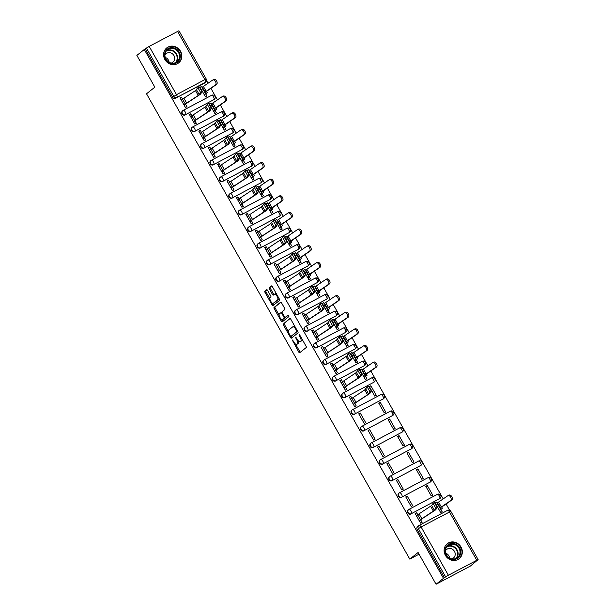 <?xml version="1.0" encoding="UTF-8"?>
<svg xmlns="http://www.w3.org/2000/svg" width="615" height="615" viewBox="0 0 615 615"><rect width="100%" height="100%" fill="white"/><g stroke="black" fill="none" stroke-linecap="round" stroke-linejoin="round"><path stroke-width="0.92" d="M292.263 339.949L298.713 352.003A1.207 0.461 -117.9 0 0 299.643 352.772A1.207 0.461 -117.9 0 0 299.666 352.756L306.255 347.506A1.207 0.461 -117.9 0 0 306.032 346.168L299.743 335.052L299.09 334.514L299.228 335.467L300.043 336.905A3.851 1.476 -117.9 0 1 300.766 341.179L300.22 341.617A3.851 1.476 -117.9 0 1 300.128 341.679A3.851 1.476 -117.9 0 1 297.153 339.203L295.669 337.235L296.638 339.611A3.851 1.476 -117.9 0 1 297.36 343.893L296.814 344.331A3.851 1.476 -117.9 0 1 296.722 344.385A3.851 1.476 -117.9 0 1 293.747 341.917L292.263 339.949M213.566 99.914A2.452 2.26 51.5 0 0 213.889 99.707L214.297 99.376A2.452 2.26 -128.5 0 1 213.974 99.592L185.63 114.621A2.452 2.26 -128.5 0 1 182.893 110.569A2.452 2.26 -128.5 0 1 183.216 110.354A2.452 0.938 62.1 0 1 183.27 110.316A2.452 0.938 62.1 0 1 185.169 111.892A2.452 0.938 62.1 0 1 185.63 114.621L213.974 99.592A2.452 0.938 -117.9 0 0 213.52 96.863A2.452 0.938 62.1 0 0 211.621 95.287A2.452 0.938 62.1 0 0 211.568 95.325L183.332 110.293M222.976 116.543A2.452 2.26 51.5 0 0 223.299 116.335L223.706 116.004A2.452 2.26 -128.5 0 1 223.383 116.22L195.032 131.241A2.452 2.26 -128.5 0 1 192.295 127.19A2.452 2.26 -128.5 0 1 192.626 126.982A2.452 0.938 62.1 0 1 192.679 126.944A2.452 0.938 62.1 0 1 194.571 128.52A2.452 0.938 62.1 0 1 195.032 131.241L223.383 116.22A2.452 0.938 -117.9 0 0 222.922 113.491A2.452 0.938 62.1 0 0 221.031 111.915A2.452 0.938 62.1 0 0 220.97 111.953L192.741 126.921M232.378 133.171A2.452 2.26 51.5 0 0 232.701 132.955L233.116 132.632A2.452 2.26 -128.5 0 1 232.793 132.84L204.441 147.869A2.452 2.26 -128.5 0 1 201.705 143.818A2.452 2.26 -128.5 0 1 202.028 143.61A2.452 0.938 62.1 0 1 202.089 143.572A2.452 0.938 62.1 0 1 203.98 145.148A2.452 0.938 62.1 0 1 204.441 147.869L232.793 132.84A2.452 0.938 -117.9 0 0 232.332 130.119A2.452 0.938 62.1 0 0 230.433 128.543A2.452 0.938 62.1 0 0 230.379 128.581L202.15 143.549M241.787 149.799A2.452 2.26 51.5 0 0 242.11 149.583L242.518 149.261A2.452 2.26 -128.5 0 1 242.195 149.468L213.851 164.497A2.452 2.26 -128.5 0 1 211.114 160.446A2.452 2.26 -128.5 0 1 211.437 160.231A2.452 0.938 62.1 0 1 211.491 160.2A2.452 0.938 62.1 0 1 213.39 161.768A2.452 0.938 62.1 0 1 213.851 164.497L242.195 149.468A2.452 0.938 -117.9 0 0 241.733 146.747A2.452 0.938 62.1 0 0 239.842 145.171A2.452 0.938 62.1 0 0 239.789 145.209L211.552 160.169M251.197 166.419A2.452 2.26 51.5 0 0 251.52 166.211L251.927 165.881A2.452 2.26 -128.5 0 1 251.604 166.096L223.253 181.125A2.452 2.26 -128.5 0 1 220.516 177.074A2.452 2.26 -128.5 0 1 220.839 176.859A2.452 0.938 62.1 0 1 220.9 176.82A2.452 0.938 62.1 0 1 222.791 178.396A2.452 0.938 62.1 0 1 223.253 181.125L251.604 166.096A2.452 0.938 -117.9 0 0 251.143 163.367A2.452 0.938 62.1 0 0 249.244 161.791A2.452 0.938 62.1 0 0 249.19 161.83L220.962 176.797M260.599 183.047A2.452 2.26 51.5 0 0 260.921 182.84L261.337 182.509A2.452 2.26 -128.5 0 1 261.014 182.724L232.662 197.753A2.452 2.26 -128.5 0 1 229.925 193.694A2.452 2.26 -128.5 0 1 230.248 193.487A2.452 0.938 62.1 0 1 230.302 193.448A2.452 0.938 62.1 0 1 232.201 195.024A2.452 0.938 62.1 0 1 232.662 197.753L261.014 182.724A2.452 0.938 -117.9 0 0 260.552 179.995A2.452 0.938 62.1 0 0 258.654 178.419A2.452 0.938 62.1 0 0 258.6 178.458L230.364 193.425M270.008 199.675A2.452 2.26 51.5 0 0 270.331 199.46L270.738 199.137A2.452 2.26 -128.5 0 1 270.416 199.345L242.064 214.374A2.452 2.26 -128.5 0 1 239.335 210.322A2.452 2.26 -128.5 0 1 239.658 210.115A2.452 0.938 62.1 0 1 239.712 210.076A2.452 0.938 62.1 0 1 241.61 211.652A2.452 0.938 62.1 0 1 242.064 214.374L270.416 199.345A2.452 0.938 -117.9 0 0 269.954 196.623A2.452 0.938 62.1 0 0 268.063 195.047A2.452 0.938 62.1 0 0 268.002 195.086L239.773 210.053M279.41 216.303A2.452 2.26 51.5 0 0 279.733 216.088L280.148 215.765A2.452 2.26 -128.5 0 1 279.825 215.973L251.474 231.002A2.452 2.26 -128.5 0 1 248.737 226.95A2.452 2.26 -128.5 0 1 249.06 226.735A2.452 0.938 62.1 0 1 249.121 226.704A2.452 0.938 62.1 0 1 251.012 228.273A2.452 0.938 62.1 0 1 251.474 231.002L279.825 215.973A2.452 0.938 -117.9 0 0 279.364 213.251A2.452 0.938 62.1 0 0 277.465 211.675A2.452 0.938 62.1 0 0 277.411 211.714L249.183 226.674M288.819 232.924A2.452 2.26 51.5 0 0 289.142 232.716L289.55 232.385A2.452 2.26 -128.5 0 1 289.227 232.601L260.883 247.63A2.452 2.26 -128.5 0 1 258.146 243.578A2.452 2.26 -128.5 0 1 258.469 243.363A2.452 0.938 62.1 0 1 258.523 243.325A2.452 0.938 62.1 0 1 260.422 244.901A2.452 0.938 62.1 0 1 260.883 247.63L289.227 232.601A2.452 0.938 -117.9 0 0 288.773 229.872A2.452 0.938 62.1 0 0 286.874 228.296A2.452 0.938 62.1 0 0 286.821 228.334L258.584 243.302M298.229 249.552A2.452 2.26 51.5 0 0 298.552 249.344L298.959 249.014A2.452 2.26 -128.5 0 1 298.636 249.229L270.285 264.258A2.452 2.26 -128.5 0 1 267.556 260.207A2.452 2.26 -128.5 0 1 267.879 259.991A2.452 0.938 62.1 0 1 267.932 259.953A2.452 0.938 62.1 0 1 269.824 261.529A2.452 0.938 62.1 0 1 270.285 264.258L298.636 249.229A2.452 0.938 -117.9 0 0 298.175 246.5A2.452 0.938 62.1 0 0 296.284 244.924A2.452 0.938 62.1 0 0 296.222 244.962L267.994 259.93M307.631 266.18A2.452 2.26 51.5 0 0 307.954 265.964L308.369 265.642A2.452 2.26 -128.5 0 1 308.046 265.849L279.694 280.878A2.452 2.26 -128.5 0 1 276.958 276.827A2.452 2.26 -128.5 0 1 277.28 276.619A2.452 0.938 62.1 0 1 277.342 276.581A2.452 0.938 62.1 0 1 279.233 278.157A2.452 0.938 62.1 0 1 279.694 280.878L308.046 265.849A2.452 0.938 -117.9 0 0 307.585 263.128A2.452 0.938 62.1 0 0 305.686 261.552A2.452 0.938 62.1 0 0 305.632 261.59L277.403 276.558M317.04 282.808A2.452 2.26 51.5 0 0 317.363 282.593L317.771 282.27A2.452 2.26 -128.5 0 1 317.448 282.477L289.104 297.506A2.452 2.26 -128.5 0 1 286.367 293.455A2.452 2.26 -128.5 0 1 286.69 293.24A2.452 0.938 62.1 0 1 286.744 293.209A2.452 0.938 62.1 0 1 288.643 294.785A2.452 0.938 62.1 0 1 289.104 297.506L317.448 282.477A2.452 0.938 -117.9 0 0 316.986 279.756A2.452 0.938 62.1 0 0 315.095 278.18A2.452 0.938 62.1 0 0 315.041 278.218L286.805 293.178M326.45 299.428A2.452 2.26 51.5 0 0 326.773 299.221L327.18 298.89A2.452 2.26 -128.5 0 1 326.857 299.105L298.506 314.134A2.452 2.26 -128.5 0 1 295.769 310.083A2.452 2.26 -128.5 0 1 296.092 309.868A2.452 0.938 62.1 0 1 296.153 309.829A2.452 0.938 62.1 0 1 298.044 311.405A2.452 0.938 62.1 0 1 298.506 314.134L326.857 299.105A2.452 0.938 -117.9 0 0 326.396 296.376A2.452 0.938 62.1 0 0 324.505 294.808A2.452 0.938 62.1 0 0 324.443 294.839L296.215 309.806M335.852 316.056A2.452 2.26 51.5 0 0 336.174 315.849L336.589 315.518A2.452 2.26 -128.5 0 1 336.267 315.733L307.915 330.762A2.452 2.26 -128.5 0 1 305.178 326.711A2.452 2.26 -128.5 0 1 305.501 326.496A2.452 0.938 62.1 0 1 305.555 326.457A2.452 0.938 62.1 0 1 307.454 328.033A2.452 0.938 62.1 0 1 307.915 330.762L336.267 315.733A2.452 0.938 -117.9 0 0 335.805 313.004A2.452 0.938 62.1 0 0 333.907 311.428A2.452 0.938 62.1 0 0 333.853 311.467L305.624 326.434M345.261 332.684A2.452 2.26 51.5 0 0 345.584 332.469L345.991 332.146A2.452 2.26 -128.5 0 1 345.668 332.354L317.317 347.383A2.452 2.26 -128.5 0 1 314.588 343.331A2.452 2.26 -128.5 0 1 314.911 343.124A2.452 0.938 62.1 0 1 314.965 343.085A2.452 0.938 62.1 0 1 316.863 344.661A2.452 0.938 62.1 0 1 317.317 347.383L345.668 332.354A2.452 0.938 -117.9 0 0 345.207 329.632A2.452 0.938 62.1 0 0 343.316 328.056A2.452 0.938 62.1 0 0 343.255 328.095L315.026 343.062M354.663 349.312A2.452 2.26 51.5 0 0 354.993 349.097L355.401 348.774A2.452 2.26 -128.5 0 1 355.078 348.982L326.726 364.011A2.452 2.26 -128.5 0 1 323.99 359.96A2.452 2.26 -128.5 0 1 324.313 359.752A2.452 0.938 62.1 0 1 324.374 359.714A2.452 0.938 62.1 0 1 326.265 361.289A2.452 0.938 62.1 0 1 326.726 364.011L355.078 348.982A2.452 0.938 -117.9 0 0 354.617 346.26A2.452 0.938 62.1 0 0 352.718 344.684A2.452 0.938 62.1 0 0 352.664 344.723L324.436 359.683M364.072 365.933A2.452 2.26 51.5 0 0 364.395 365.725L364.803 365.395A2.452 2.26 -128.5 0 1 364.48 365.61L336.136 380.639A2.452 2.26 -128.5 0 1 333.399 376.588A2.452 2.26 -128.5 0 1 333.722 376.372A2.452 0.938 62.1 0 1 333.776 376.334A2.452 0.938 62.1 0 1 335.675 377.91A2.452 0.938 62.1 0 1 336.136 380.639L364.48 365.61A2.452 0.938 -117.9 0 0 364.026 362.881A2.452 0.938 62.1 0 0 362.127 361.312A2.452 0.938 62.1 0 0 362.074 361.343L333.837 376.311M373.482 382.561A2.452 2.26 51.5 0 0 373.805 382.353L374.212 382.023A2.452 2.26 -128.5 0 1 373.889 382.238L345.538 397.267A2.452 2.26 -128.5 0 1 342.809 393.216A2.452 2.26 -128.5 0 1 343.132 393A2.452 0.938 62.1 0 1 343.185 392.962A2.452 0.938 62.1 0 1 345.077 394.538A2.452 0.938 62.1 0 1 345.538 397.267L373.889 382.238A2.452 0.938 -117.9 0 0 373.428 379.509A2.452 0.938 62.1 0 0 371.537 377.933A2.452 0.938 62.1 0 0 371.475 377.971L343.247 392.939M382.884 399.189A2.452 2.26 51.5 0 0 383.207 398.974L383.622 398.651A2.452 2.26 -128.5 0 1 383.299 398.858L354.947 413.887A2.452 2.26 -128.5 0 1 352.211 409.836A2.452 2.26 -128.5 0 1 352.533 409.628A2.452 0.938 62.1 0 1 352.595 409.59A2.452 0.938 62.1 0 1 354.486 411.166A2.452 0.938 62.1 0 1 354.947 413.887L383.299 398.858A2.452 0.938 -117.9 0 0 382.838 396.137A2.452 0.938 62.1 0 0 380.939 394.561A2.452 0.938 62.1 0 0 380.885 394.599L352.656 409.567M392.293 415.817A2.452 2.26 51.5 0 0 392.616 415.602L393.023 415.279A2.452 2.26 -128.5 0 1 392.701 415.486L364.357 430.515A2.452 2.26 -128.5 0 1 361.62 426.464A2.452 2.26 -128.5 0 1 361.943 426.257A2.452 0.938 62.1 0 1 361.997 426.218A2.452 0.938 62.1 0 1 363.896 427.794A2.452 0.938 62.1 0 1 364.357 430.515L392.701 415.486A2.452 0.938 -117.9 0 0 392.239 412.765A2.452 0.938 62.1 0 0 390.348 411.189A2.452 0.938 62.1 0 0 390.294 411.227L362.058 426.187M401.703 432.437A2.452 2.26 51.5 0 0 402.026 432.23L402.433 431.899A2.452 2.26 -128.5 0 1 402.11 432.114L373.759 447.143A2.452 2.26 -128.5 0 1 371.022 443.092A2.452 2.26 -128.5 0 1 371.345 442.877A2.452 0.938 62.1 0 1 371.406 442.838A2.452 0.938 62.1 0 1 373.297 444.414A2.452 0.938 62.1 0 1 373.759 447.143L402.11 432.114A2.452 0.938 -117.9 0 0 401.649 429.385A2.452 0.938 62.1 0 0 399.758 427.817A2.452 0.938 62.1 0 0 399.696 427.848L371.468 442.815M411.104 449.065A2.452 2.26 51.5 0 0 411.427 448.858L411.842 448.527A2.452 2.26 -128.5 0 1 411.52 448.742L383.168 463.772A2.452 2.26 -128.5 0 1 380.431 459.72A2.452 2.26 -128.5 0 1 380.754 459.505A2.452 0.938 62.1 0 1 380.808 459.466A2.452 0.938 62.1 0 1 382.707 461.042A2.452 0.938 62.1 0 1 383.168 463.772L411.52 448.742A2.452 0.938 -117.9 0 0 411.058 446.013A2.452 0.938 62.1 0 0 409.16 444.437A2.452 0.938 62.1 0 0 409.106 444.476L380.877 459.443M420.514 465.693A2.452 2.26 51.5 0 0 420.837 465.478L421.244 465.155A2.452 2.26 -128.5 0 1 420.921 465.363L392.57 480.392A2.452 2.26 -128.5 0 1 389.841 476.341A2.452 2.26 -128.5 0 1 390.164 476.133A2.452 0.938 62.1 0 1 390.218 476.095A2.452 0.938 62.1 0 1 392.116 477.671A2.452 0.938 62.1 0 1 392.57 480.392L420.921 465.363A2.452 0.938 -117.9 0 0 420.46 462.641A2.452 0.938 62.1 0 0 418.569 461.066A2.452 0.938 62.1 0 0 418.507 461.104L390.279 476.072M429.923 482.321A2.452 2.26 51.5 0 0 430.246 482.106L430.654 481.783A2.452 2.26 -128.5 0 1 430.331 481.991L401.979 497.02A2.452 2.26 -128.5 0 1 399.243 492.969A2.452 2.26 -128.5 0 1 399.566 492.761A2.452 0.938 62.1 0 1 399.627 492.723A2.452 0.938 62.1 0 1 401.518 494.299A2.452 0.938 62.1 0 1 401.979 497.02L430.331 481.991A2.452 0.938 -117.9 0 0 429.87 479.27A2.452 0.938 62.1 0 0 427.971 477.694A2.452 0.938 62.1 0 0 427.917 477.732L399.688 492.692M439.325 498.942A2.452 2.26 51.5 0 0 439.648 498.734L440.063 498.404A2.452 2.26 -128.5 0 1 439.733 498.619L411.389 513.648A2.452 2.26 -128.5 0 1 408.652 509.597A2.452 2.26 -128.5 0 1 408.975 509.381A2.452 0.938 62.1 0 1 409.029 509.343A2.452 0.938 62.1 0 1 410.928 510.919A2.452 0.938 62.1 0 1 411.389 513.648L439.733 498.619A2.452 0.938 -117.9 0 0 439.279 495.89A2.452 0.938 62.1 0 0 437.38 494.322A2.452 0.938 62.1 0 0 437.327 494.352L409.09 509.32M445.406 555.345A9.571 8.818 51.5 0 0 459.19 558.689A9.571 8.818 51.5 0 0 461.035 547.058A9.571 8.818 51.5 0 0 447.259 543.714A9.571 8.818 51.5 0 0 445.406 555.345M164.897 59.54A9.571 8.818 51.5 0 0 178.673 62.884A9.571 8.818 51.5 0 0 180.526 51.26A9.571 8.818 51.5 0 0 166.75 47.909A9.571 8.818 51.5 0 0 164.897 59.54M267.64 290.472A1.207 0.461 -117.9 0 0 266.71 289.703A1.207 0.461 -117.9 0 0 266.687 289.719L264.834 291.187A1.207 0.461 -117.9 0 0 265.065 292.525L272.045 304.871A1.207 0.461 -117.9 0 0 272.975 305.647A1.207 0.461 -117.9 0 0 273.006 305.624L279.594 300.381A1.207 0.461 -117.9 0 0 279.364 299.044L272.384 286.698A1.207 0.461 -117.9 0 0 271.453 285.929A1.207 0.461 -117.9 0 0 271.423 285.944L269.193 287.72A1.207 0.461 -117.9 0 0 269.416 289.058L272.407 294.339A1.207 0.461 -117.9 0 0 273.337 295.115A1.207 0.461 -117.9 0 0 273.368 295.1L274.475 294.216A3.221 1.23 -117.9 0 1 274.544 294.17A3.221 1.23 -117.9 0 1 277.088 296.338A3.221 1.23 -117.9 0 1 277.642 299.812L273.298 303.264A3.221 1.23 -117.9 0 1 273.229 303.31A3.221 1.23 -117.9 0 1 270.685 301.142A3.221 1.23 -117.9 0 1 270.139 297.668L270.861 297.091A1.207 0.461 -117.9 0 0 270.631 295.754L267.64 290.472M448.397 575.233L478.132 559.588L470.429 566.038L436.066 584.25L418.1 552.493L409.79 559.112L146.524 93.788L154.834 87.169L136.868 55.412L144.287 49.5L443.484 578.338L445.644 576.893L418.331 528.608A2.452 2.26 -128.5 0 1 419.13 525.418A2.452 0.938 -117.9 0 1 419.184 525.379A2.452 2.452 0 0 0 418.807 525.625L417.647 526.548A2.452 2.26 -128.5 0 0 417.178 529.53L421.075 526.955L448.397 575.233L445.644 576.893M436.066 584.25L443.484 578.338M283.246 323.721A1.207 0.461 -117.9 0 0 283.469 325.058L290.457 337.404A1.207 0.461 -117.9 0 0 291.387 338.181L297.998 332.915A1.207 0.461 -117.9 0 0 297.775 331.577L290.787 319.231A1.207 0.461 -117.9 0 0 289.857 318.462A1.207 0.461 -117.9 0 0 289.834 318.478L284.245 323.19A1.207 0.461 -117.9 0 0 284.476 324.528L288.443 331.539M281.562 319.393L282.254 320.607L281.255 321.138L274.267 308.792A1.207 0.461 -117.9 0 1 274.044 307.454L280.625 302.211A1.207 0.461 -117.9 0 1 280.655 302.196L280.625 302.211M286.236 316.81A1.207 0.461 -117.9 0 0 286.267 316.794L285.268 317.332A1.207 0.461 -117.9 0 1 284.338 316.556L282.354 313.05A1.207 0.461 -117.9 0 1 282.131 311.713L284.799 309.583A1.207 0.461 -117.9 0 0 284.576 308.246L281.585 302.964A1.207 0.461 -117.9 0 0 280.655 302.196M285.268 317.332A1.207 0.461 -117.9 0 0 285.299 317.309L288.097 315.08L288.904 316.564L282.208 321.891A1.207 0.461 -117.9 0 1 282.185 321.914A1.207 0.461 -117.9 0 1 281.255 321.138M204.157 83.294L205.318 82.372A2.452 2.26 -128.5 0 0 205.641 82.156L204.48 83.079A2.452 2.26 -128.5 0 1 204.157 83.294L176.966 97.401A2.452 2.26 -128.5 0 1 173.761 96.332L146.439 48.047L149.191 46.394L178.934 30.75L206.248 79.028L204.857 79.642L177.543 31.365M449.634 510.258L446.06 503.946M443.2 498.888L370.807 370.93M367.947 365.879L361.397 354.309M358.545 349.259L351.995 337.681M349.136 332.63L342.586 321.053M339.726 316.002L333.184 304.425M330.324 299.374L323.774 287.805M320.915 282.754L314.365 271.177M311.513 266.126L304.963 254.549M302.103 249.498L295.554 237.92M292.694 232.87L286.144 221.3M283.292 216.249L276.742 204.672M273.883 199.621L267.333 188.044M264.473 182.993L257.931 171.416M255.071 166.365L248.522 154.796M245.662 149.745L239.112 138.167M236.26 133.117L229.71 121.539M226.85 116.489L220.301 104.911M217.441 99.861L210.891 88.291M208.039 83.24L206.54 80.588M144.287 49.5L146.439 48.047M437.941 504.331L436.704 502.14L435.359 503.208M436.704 502.14L435.205 502.932L440.632 512.526L442.131 511.726L440.855 509.474M417.793 514.74L416.67 512.756L415.325 513.832M416.67 512.756L415.163 513.556L420.591 523.142L422.098 522.35L420.698 519.883M407.261 496.128L405.762 496.928L411.189 506.522L412.688 505.722L407.261 496.128L405.915 497.204M427.294 485.512L425.795 486.304L431.223 495.898L432.722 495.106L427.294 485.512L425.949 486.58M397.859 479.508L396.352 480.3L401.779 489.894L403.286 489.094L397.859 479.508L396.506 480.576M417.893 468.884L416.386 469.683L421.813 479.27L423.32 478.478L417.893 468.884L416.547 469.96M388.449 462.88L386.95 463.672L392.37 473.266L393.877 472.474L388.449 462.88L387.104 463.948M408.483 452.256L406.984 453.055L412.411 462.649L413.91 461.85L408.483 452.256L407.138 453.332M379.04 446.252L377.541 447.051L382.968 456.638L384.467 455.846L379.04 446.252L377.695 447.328M399.081 435.635L397.574 436.427L403.002 446.021L404.501 445.222L399.081 435.635L397.728 436.704M369.638 429.624L368.131 430.423L373.559 440.017L375.065 439.218L369.638 429.624L368.293 430.7M389.672 419.007L388.165 419.799L393.592 429.393L395.099 428.594L389.672 419.007L388.326 420.076M360.229 413.003L358.73 413.795L364.157 423.389L365.656 422.59L360.229 413.003L358.883 414.072M380.262 402.379L378.763 403.179L384.191 412.765L385.69 411.973L380.262 402.379L378.917 403.455M351.941 398.359L350.819 396.375L349.32 397.167L354.747 406.761L356.246 405.969L354.855 403.494M370.86 385.751L369.354 386.551L374.781 396.145L376.288 395.345L370.86 385.751L369.507 386.827M350.819 396.375L349.474 397.444M342.54 381.731L341.417 379.747L339.911 380.547L345.338 390.133L346.845 389.341L345.446 386.873M362.689 371.322L361.451 369.123L359.952 369.923L365.379 379.517L366.878 378.717L365.602 376.465M361.451 369.123L360.106 370.199M341.417 379.747L340.072 380.823M333.13 365.102L332.008 363.119L330.509 363.919L335.936 373.513L337.435 372.713L336.036 370.245M353.287 354.694L352.041 352.503L350.542 353.294L355.97 362.888L357.469 362.089L356.193 359.837M352.041 352.503L350.696 353.571M332.008 363.119L330.662 364.195M323.721 348.474L322.606 346.499L321.099 347.291L326.527 356.885L328.033 356.085L326.634 353.617M343.877 338.065L342.64 335.875L341.133 336.674L346.56 346.26L348.067 345.469L346.791 343.208M342.64 335.875L341.294 336.943M322.606 346.499L321.253 347.567M314.319 331.854L313.196 329.871L311.697 330.662L317.117 340.256L318.624 339.465L317.225 336.989M334.468 321.437L333.23 319.246L331.731 320.046L337.158 329.64L338.657 328.841L337.381 326.58M333.23 319.246L331.885 320.323M313.196 329.871L311.851 330.939M304.909 315.226L303.787 313.243L302.288 314.042L307.715 323.628L309.214 322.837L307.823 320.369M325.066 304.817L323.828 302.618L322.322 303.418L327.749 313.012L329.248 312.212L327.972 309.96M323.828 302.618L322.475 303.695M303.787 313.243L302.442 314.319M295.507 298.598L294.385 296.615L292.878 297.414L298.306 307.008L299.812 306.209L298.413 303.741M315.656 288.189L314.419 285.998L312.912 286.79L318.339 296.384L319.846 295.584L318.57 293.332M314.419 285.998L313.073 287.067M294.385 296.615L293.04 297.691M286.098 281.97L284.976 279.994L283.477 280.786L288.904 290.38L290.403 289.58L289.004 287.113M306.255 271.561L305.009 269.37L303.51 270.17L308.938 279.756L310.437 278.964L309.161 276.704M305.009 269.37L303.664 270.439M284.976 279.994L283.63 281.063M276.689 265.349L275.566 263.366L274.067 264.158L279.494 273.752L280.993 272.96L279.602 270.485M296.845 254.933L295.607 252.742L294.101 253.541L299.528 263.135L301.035 262.336L299.751 260.076M295.607 252.742L294.254 253.818M275.566 263.366L274.221 264.435M267.287 248.721L266.164 246.738L264.658 247.538L270.085 257.124L271.592 256.332L270.193 253.857M287.436 238.312L286.198 236.114L284.699 236.913L290.119 246.507L291.625 245.708L290.349 243.455M286.198 236.114L284.853 237.19M266.164 246.738L264.819 247.814M257.877 232.093L256.755 230.11L255.256 230.909L260.683 240.503L262.182 239.704L260.783 237.236M278.034 221.684L276.788 219.494L275.289 220.285L280.717 229.879L282.216 229.08L280.94 226.827M276.788 219.494L275.443 220.562M256.755 230.11L255.41 231.186M248.468 215.465L247.353 213.482L245.846 214.281L251.274 223.875L252.78 223.076L251.381 220.608M268.624 205.056L267.387 202.865L265.88 203.665L271.307 213.251L272.814 212.459L271.538 210.199M267.387 202.865L266.041 203.934M247.353 213.482L246 214.558M239.066 198.845L237.944 196.862L236.437 197.653L241.864 207.247L243.371 206.448L241.972 203.98M259.215 188.428L257.977 186.237L256.478 187.037L261.905 196.631L263.404 195.831L262.128 193.571M257.977 186.237L256.632 187.314M237.944 196.862L236.598 197.93M229.656 182.217L228.534 180.233L227.035 181.033L232.462 190.619L233.961 189.827L232.562 187.352M249.813 171.808L248.568 169.609L247.069 170.409L252.496 180.003L253.995 179.203L252.719 176.951M248.568 169.609L247.222 170.686M228.534 180.233L227.189 181.302M220.255 165.589L219.132 163.605L217.625 164.405L223.053 173.999L224.56 173.199L223.16 170.732M240.404 155.18L239.166 152.989L237.659 153.781L243.086 163.375L244.593 162.575L243.317 160.323M239.166 152.989L237.821 154.058M219.132 163.605L217.787 164.682M210.845 148.961L209.723 146.977L208.224 147.777L213.651 157.371L215.15 156.571L213.751 154.104M231.002 138.552L229.756 136.361L228.257 137.16L233.685 146.747L235.184 145.955L233.908 143.695M229.756 136.361L228.411 137.429M209.723 146.977L208.377 148.054M201.436 132.333L200.313 130.357L198.814 131.149L204.242 140.743L205.741 139.943L204.349 137.476M221.592 121.924L220.355 119.733L218.848 120.532L224.275 130.126L225.782 129.327L224.498 127.067M220.355 119.733L219.002 120.809M200.313 130.357L198.968 131.425M192.034 115.712L190.911 113.729L189.405 114.528L194.832 124.115L196.339 123.323L194.94 120.847M212.183 105.303L210.945 103.105L209.446 103.904L214.866 113.498L216.372 112.699L215.096 110.446M210.945 103.105L209.6 104.181M190.911 113.729L189.566 114.797M182.624 99.084L181.502 97.101L180.003 97.9L185.43 107.494L186.929 106.695L185.53 104.227M202.781 88.675L201.536 86.484L200.036 87.276L205.464 96.87L206.963 96.071L205.687 93.818M409.79 559.112L419.061 554.192M201.536 86.484L200.19 87.553M181.502 97.101L180.157 98.177M214.297 99.376A2.452 2.452 0 0 0 211.621 95.287L183.27 110.316A2.452 2.452 0 0 0 182.893 110.569L182.486 110.892A2.452 2.26 51.5 0 0 185.215 114.944M223.706 116.004A2.452 2.452 0 0 0 221.031 111.915L192.679 126.944A2.452 2.452 0 0 0 192.295 127.19L191.888 127.52A2.452 2.26 51.5 0 0 194.624 131.572M233.116 132.632A2.452 2.452 0 0 0 230.433 128.543L202.089 143.572A2.452 2.452 0 0 0 201.705 143.818L201.297 144.148A2.452 2.26 51.5 0 0 204.034 148.2M242.518 149.261A2.452 2.452 0 0 0 239.842 145.171L211.491 160.2A2.452 2.452 0 0 0 211.114 160.446L210.699 160.769A2.452 2.26 51.5 0 0 213.436 164.82M251.927 165.881A2.452 2.452 0 0 0 249.244 161.791L220.9 176.82A2.452 2.452 0 0 0 220.516 177.074L220.109 177.397A2.452 2.26 51.5 0 0 222.845 181.448M261.337 182.509A2.452 2.452 0 0 0 258.654 178.419L230.302 193.448A2.452 2.452 0 0 0 229.925 193.694L229.518 194.025A2.452 2.26 51.5 0 0 232.247 198.076M270.738 199.137A2.452 2.452 0 0 0 268.063 195.047L239.712 210.076A2.452 2.452 0 0 0 239.335 210.322L238.92 210.653A2.452 2.26 51.5 0 0 241.657 214.704M280.148 215.765A2.452 2.452 0 0 0 277.465 211.675L249.121 226.704A2.452 2.452 0 0 0 248.737 226.95L248.329 227.273A2.452 2.26 51.5 0 0 251.066 231.332M289.55 232.385A2.452 2.452 0 0 0 286.874 228.296L258.523 243.325A2.452 2.452 0 0 0 258.146 243.578L257.739 243.901A2.452 2.26 51.5 0 0 260.468 247.953M298.959 249.014A2.452 2.452 0 0 0 296.284 244.924L267.932 259.953A2.452 2.452 0 0 0 267.556 260.207L267.141 260.529A2.452 2.26 51.5 0 0 269.877 264.581M308.369 265.642A2.452 2.452 0 0 0 305.686 261.552L277.342 276.581A2.452 2.452 0 0 0 276.958 276.827L276.55 277.157A2.452 2.26 51.5 0 0 279.287 281.209M317.771 282.27A2.452 2.452 0 0 0 315.095 278.18L286.744 293.209A2.452 2.452 0 0 0 286.367 293.455L285.952 293.786A2.452 2.26 51.5 0 0 288.689 297.837M327.18 298.89A2.452 2.452 0 0 0 324.505 294.808L296.153 309.829A2.452 2.452 0 0 0 295.769 310.083L295.361 310.406A2.452 2.26 51.5 0 0 298.098 314.457M336.589 315.518A2.452 2.452 0 0 0 333.907 311.428L305.555 326.457A2.452 2.452 0 0 0 305.178 326.711L304.771 327.034A2.452 2.26 51.5 0 0 307.5 331.085M345.991 332.146A2.452 2.452 0 0 0 343.316 328.056L314.965 343.085A2.452 2.452 0 0 0 314.588 343.331L314.173 343.662A2.452 2.26 51.5 0 0 316.91 347.713M355.401 348.774A2.452 2.452 0 0 0 352.718 344.684L324.374 359.714A2.452 2.452 0 0 0 323.99 359.96L323.582 360.29A2.452 2.26 51.5 0 0 326.319 364.341M364.803 365.395A2.452 2.452 0 0 0 362.127 361.312L333.776 376.334A2.452 2.452 0 0 0 333.399 376.588L332.992 376.91A2.452 2.26 51.5 0 0 335.721 380.962M374.212 382.023A2.452 2.452 0 0 0 371.537 377.933L343.185 392.962A2.452 2.452 0 0 0 342.809 393.216L342.394 393.539A2.452 2.26 51.5 0 0 345.13 397.59M383.622 398.651A2.452 2.452 0 0 0 380.939 394.561L352.595 409.59A2.452 2.452 0 0 0 352.211 409.836L351.803 410.167A2.452 2.26 51.5 0 0 354.54 414.218M393.023 415.279A2.452 2.452 0 0 0 390.348 411.189L361.997 426.218A2.452 2.452 0 0 0 361.62 426.464L361.205 426.795A2.452 2.26 51.5 0 0 363.942 430.846M402.433 431.899A2.452 2.452 0 0 0 399.758 427.817L371.406 442.838A2.452 2.452 0 0 0 371.022 443.092L370.614 443.415A2.452 2.26 51.5 0 0 373.351 447.466M411.842 448.527A2.452 2.452 0 0 0 409.16 444.437L380.808 459.466A2.452 2.452 0 0 0 380.431 459.72L380.024 460.043A2.452 2.26 51.5 0 0 382.761 464.094M421.244 465.155A2.452 2.452 0 0 0 418.569 461.066L390.218 476.095A2.452 2.452 0 0 0 389.841 476.341L389.426 476.671A2.452 2.26 51.5 0 0 392.162 480.722M430.654 481.783A2.452 2.452 0 0 0 427.971 477.694L399.627 492.723A2.452 2.452 0 0 0 399.243 492.969L398.835 493.299A2.452 2.26 51.5 0 0 401.572 497.351M440.063 498.404A2.452 2.452 0 0 0 437.38 494.322L409.029 509.343A2.452 2.452 0 0 0 408.652 509.597L408.245 509.92A2.452 2.26 51.5 0 0 410.974 513.971M145.286 48.969L172.6 97.247A2.452 2.26 51.5 0 0 175.813 98.315M444.491 577.808L417.178 529.53M297.629 343.9A3.851 1.476 -117.9 0 0 297.729 343.854A3.851 1.476 -117.9 0 0 297.814 343.8L296.814 344.331M298.46 340.964A3.851 1.476 -117.9 0 1 298.367 343.362L297.814 343.8M301.035 341.187A3.851 1.476 -117.9 0 0 301.127 341.148A3.851 1.476 -117.9 0 0 301.219 341.087L300.22 341.617M302.065 339.157A3.851 1.476 -117.9 0 1 301.765 340.649L301.219 341.087M295.538 344.093L299.713 351.473A1.207 0.461 -117.9 0 0 300.358 352.203M290.142 318.501L284.245 323.19M291.133 336.305L291.456 336.874A1.207 0.461 -117.9 0 0 292.102 337.612M290.318 335.852L290.964 336.39L296.768 331.769L295.754 329.317A3.851 1.476 -117.9 0 0 292.778 326.842A3.851 1.476 -117.9 0 0 292.686 326.903L288.735 330.047A3.851 1.476 -117.9 0 0 289.457 334.329L290.318 335.852M291.948 335.867L290.987 336.374M296.768 331.769L291.987 335.844M294.962 326.611A3.851 1.476 -117.9 0 0 293.778 326.311A3.851 1.476 -117.9 0 0 293.686 326.373L292.871 326.803M279.095 315.026L275.266 308.261L274.267 308.792M280.94 302.226L275.043 306.923A1.207 0.461 -117.9 0 0 275.266 308.261M286.267 316.794A1.207 0.461 -117.9 0 0 286.298 316.779L288.35 315.141M279.356 313.919A3.221 1.23 -117.9 0 0 279.91 317.401A3.221 1.23 -117.9 0 0 282.446 319.569A3.221 1.23 -117.9 0 0 282.523 319.516L284.053 318.301A1.207 0.461 -117.9 0 0 283.822 316.963L281.839 313.458A1.207 0.461 -117.9 0 0 280.917 312.689A1.207 0.461 -117.9 0 0 280.886 312.704L279.356 313.919M283.369 319.07A3.221 1.23 -117.9 0 0 283.454 319.039A3.221 1.23 -117.9 0 0 283.523 318.985L282.523 319.516M285.152 317.348A1.207 0.461 -117.9 0 1 285.053 317.771L283.523 318.985M282.031 312.136A1.207 0.461 -117.9 0 0 281.916 312.159A1.207 0.461 -117.9 0 0 281.885 312.174L280.94 312.674M282.254 320.607A1.207 0.461 -117.9 0 0 282.9 321.345M274.152 302.818A3.221 1.23 -117.9 0 0 274.229 302.78A3.221 1.23 -117.9 0 0 274.305 302.734L273.298 303.264M278.91 298.237A3.221 1.23 -117.9 0 1 278.641 299.282L274.305 302.734M276.389 293.786A3.221 1.23 -117.9 0 0 275.551 293.632A3.221 1.23 -117.9 0 0 275.474 293.686L274.628 294.131M271.738 285.96L270.193 287.19A1.207 0.461 -117.9 0 0 270.423 288.527L273.406 293.809A1.207 0.461 -117.9 0 0 274.052 294.547M272.384 303.164L273.052 304.34A1.207 0.461 -117.9 0 0 273.698 305.078M266.995 289.734L265.841 290.657A1.207 0.461 -117.9 0 0 266.064 291.994L269.87 298.713M448.089 495.605L448.95 495.175A2.821 1.737 63.5 0 1 449.081 495.098A2.821 1.737 63.5 0 1 451.841 496.743A2.821 1.737 63.5 0 1 451.725 500.072L450.603 500.633A2.821 1.737 -116.5 0 0 450.71 497.304A2.821 1.737 -116.5 0 0 447.951 495.659A2.821 1.737 -116.5 0 0 447.828 495.736L438.557 502.063A6.135 0.407 -29.5 0 0 437.549 502.924L438.18 504.046A6.135 0.407 150.5 0 1 437.842 504.408L436.596 505.399M439.371 510.304L440.617 509.312A6.135 0.407 150.5 0 0 440.947 508.943L440.317 507.821A6.135 0.407 -29.5 0 1 441.332 506.968L450.603 500.633M439.51 510.542L441.924 508.62A7.734 0.507 150.5 0 0 442.339 508.159L441.708 507.037L451.725 500.072M435.804 508.236L433.052 503.316L431.684 505.469L434.451 510.365L435.804 508.236L437.196 507.467L434.436 502.547L433.075 503.308M419.353 520.951L421.767 519.029A6.135 0.407 -29.5 0 1 422.859 518.26L434.428 510.673A6.135 0.407 150.5 0 0 435.843 509.597L437.196 507.467M419.215 520.713L420.46 519.721A7.734 0.507 -29.5 0 1 421.844 518.745L434.451 510.365M416.44 515.808L417.685 514.817A7.734 0.507 -29.5 0 1 419.069 513.848L431.684 505.469M453.071 559.458A8.287 7.634 -128.5 0 1 445.037 550.948A8.287 7.634 -128.5 0 1 452.778 543.414A8.287 7.634 -128.5 0 1 460.812 551.932A8.287 7.634 -128.5 0 1 453.071 559.458M452.602 544.16A7.672 7.065 51.5 0 0 447.958 545.59A7.672 7.065 51.5 0 0 445.913 553.685A7.672 7.065 51.5 0 0 452.871 559.012A7.672 7.065 51.5 0 0 457.514 557.582A7.672 7.065 51.5 0 0 459.566 549.487A7.672 7.065 51.5 0 0 452.602 544.16M451.787 558.866A5.458 5.035 51.5 0 0 453.416 558.028A5.458 5.035 51.5 0 0 454.877 552.262A5.458 5.035 51.5 0 0 449.919 548.465A5.458 5.035 51.5 0 0 446.613 549.479A5.458 5.035 51.5 0 0 445.429 550.886M457.929 559.512A9.509 8.764 51.5 0 0 458.852 558.874A9.509 8.764 51.5 0 0 461.388 548.834A9.509 8.764 51.5 0 0 452.755 542.23A9.509 8.764 51.5 0 0 446.997 543.998A9.509 8.764 51.5 0 0 446.175 544.752M445.76 553.216A5.458 5.035 -128.5 0 1 449.588 558.028M172.554 63.66A8.287 7.634 -128.5 0 1 164.52 55.142A8.287 7.634 -128.5 0 1 172.269 47.616A8.287 7.634 -128.5 0 1 180.303 56.126A8.287 7.634 -128.5 0 1 172.554 63.66M172.092 48.354A7.672 7.065 51.5 0 0 167.449 49.784A7.672 7.065 51.5 0 0 165.404 57.887A7.672 7.065 51.5 0 0 172.361 63.214A7.672 7.065 51.5 0 0 177.005 61.784A7.672 7.065 51.5 0 0 179.05 53.682A7.672 7.065 51.5 0 0 172.092 48.354M171.278 63.061A5.458 5.035 51.5 0 0 172.907 62.223A5.458 5.035 51.5 0 0 174.368 56.457A5.458 5.035 51.5 0 0 169.409 52.667A5.458 5.035 51.5 0 0 166.104 53.682A5.458 5.035 51.5 0 0 164.92 55.089M177.42 63.706A9.509 8.764 51.5 0 0 178.342 63.076A9.509 8.764 51.5 0 0 180.879 53.036A9.509 8.764 51.5 0 0 172.246 46.425A9.509 8.764 51.5 0 0 166.488 48.193A9.509 8.764 51.5 0 0 165.666 48.954M165.251 57.418A5.458 5.035 -128.5 0 1 169.079 62.223M372.836 362.596L373.697 362.158A2.821 1.737 63.5 0 1 373.828 362.089A2.821 1.737 63.5 0 1 376.588 363.734A2.821 1.737 63.5 0 1 376.472 367.063L375.35 367.624A2.821 1.737 -116.5 0 0 375.457 364.295A2.821 1.737 -116.5 0 0 372.698 362.65A2.821 1.737 -116.5 0 0 372.575 362.727L363.304 369.054A6.135 0.407 -29.5 0 0 362.296 369.915L362.919 371.037A6.135 0.407 150.5 0 1 362.589 371.399L361.343 372.39M364.118 377.295L365.364 376.303A6.135 0.407 150.5 0 0 365.694 375.934L365.064 374.812A6.135 0.407 -29.5 0 1 366.079 373.958L375.35 367.624M364.257 377.533L366.671 375.611A7.734 0.507 150.5 0 0 367.086 375.15L366.455 374.028L376.472 367.063M363.427 345.968L364.295 345.538A2.821 1.737 63.5 0 1 364.418 345.461A2.821 1.737 63.5 0 1 367.178 347.106A2.821 1.737 63.5 0 1 367.07 350.435L365.94 351.004A2.821 1.737 -116.5 0 0 366.056 347.667A2.821 1.737 -116.5 0 0 363.296 346.022A2.821 1.737 -116.5 0 0 363.165 346.099L353.902 352.426A6.135 0.407 -29.5 0 0 352.887 353.287L353.517 354.409A6.135 0.407 150.5 0 1 353.187 354.778L351.941 355.77M354.717 360.667L355.962 359.675A6.135 0.407 150.5 0 0 356.293 359.314L355.662 358.191A6.135 0.407 -29.5 0 1 356.669 357.33L365.94 351.004M354.847 360.905L357.261 358.991A7.734 0.507 150.5 0 0 357.676 358.522L357.046 357.4L367.07 350.435M354.025 329.34L354.886 328.91A2.821 1.737 63.5 0 1 355.009 328.833A2.821 1.737 63.5 0 1 357.776 330.478A2.821 1.737 63.5 0 1 357.661 333.814L356.539 334.375A2.821 1.737 -116.5 0 0 356.646 331.039A2.821 1.737 -116.5 0 0 353.886 329.394A2.821 1.737 -116.5 0 0 353.763 329.471L344.492 335.798A6.135 0.407 -29.5 0 0 343.478 336.659L344.108 337.781A6.135 0.407 150.5 0 1 343.777 338.15L342.532 339.142M345.307 344.046L346.553 343.055A6.135 0.407 150.5 0 0 346.883 342.686L346.253 341.563A6.135 0.407 -29.5 0 1 347.267 340.702L356.539 334.375M345.438 344.285L347.852 342.363A7.734 0.507 150.5 0 0 348.275 341.902L347.644 340.779L357.661 333.814M344.615 312.712L345.484 312.282A2.821 1.737 63.5 0 1 345.607 312.212A2.821 1.737 63.5 0 1 348.367 313.85A2.821 1.737 63.5 0 1 348.251 317.186L347.129 317.747A2.821 1.737 -116.5 0 0 347.237 314.419A2.821 1.737 -116.5 0 0 344.477 312.774A2.821 1.737 -116.5 0 0 344.354 312.843L335.083 319.177A6.135 0.407 -29.5 0 0 334.076 320.031L334.706 321.153A6.135 0.407 150.5 0 1 334.368 321.522L333.122 322.514M335.898 327.418L337.143 326.427A6.135 0.407 150.5 0 0 337.474 326.058L336.851 324.935A6.135 0.407 -29.5 0 1 337.858 324.074L347.129 317.747M336.036 327.657L338.45 325.735A7.734 0.507 150.5 0 0 338.865 325.274L338.235 324.151L348.251 317.186M335.206 296.092L336.074 295.654A2.821 1.737 63.5 0 1 336.197 295.584A2.821 1.737 63.5 0 1 338.957 297.23A2.821 1.737 63.5 0 1 338.85 300.558L337.72 301.119A2.821 1.737 -116.5 0 0 337.835 297.791A2.821 1.737 -116.5 0 0 335.075 296.146A2.821 1.737 -116.5 0 0 334.944 296.222L325.681 302.549A6.135 0.407 -29.5 0 0 324.666 303.41L325.297 304.533A6.135 0.407 150.5 0 1 324.966 304.894L323.721 305.886M326.496 310.79L327.741 309.799A6.135 0.407 150.5 0 0 328.072 309.43L327.441 308.307A6.135 0.407 -29.5 0 1 328.456 307.454L337.72 301.119M326.627 311.029L329.04 309.107A7.734 0.507 150.5 0 0 329.456 308.645L328.833 307.523L338.85 300.558M325.804 279.464L326.665 279.033A2.821 1.737 63.5 0 1 326.796 278.956A2.821 1.737 63.5 0 1 329.555 280.601A2.821 1.737 63.5 0 1 329.44 283.93L328.318 284.499A2.821 1.737 -116.5 0 0 328.425 281.163A2.821 1.737 -116.5 0 0 325.666 279.518A2.821 1.737 -116.5 0 0 325.543 279.594L316.271 285.921A6.135 0.407 -29.5 0 0 315.257 286.782L315.887 287.905A6.135 0.407 150.5 0 1 315.557 288.274L314.311 289.265M317.086 294.162L318.332 293.171A6.135 0.407 150.5 0 0 318.662 292.809L318.032 291.687A6.135 0.407 -29.5 0 1 319.047 290.826L328.318 284.499M317.225 294.401L319.631 292.479A7.734 0.507 150.5 0 0 320.054 292.017L319.423 290.895L329.44 283.93M316.394 262.836L317.263 262.405A2.821 1.737 63.5 0 1 317.386 262.328A2.821 1.737 63.5 0 1 320.146 263.973A2.821 1.737 63.5 0 1 320.031 267.31L318.908 267.871A2.821 1.737 -116.5 0 0 319.024 264.535A2.821 1.737 -116.5 0 0 316.264 262.889A2.821 1.737 -116.5 0 0 316.133 262.966L306.87 269.293A6.135 0.407 -29.5 0 0 305.855 270.154L306.485 271.276A6.135 0.407 150.5 0 1 306.155 271.646L304.909 272.637M307.677 277.542L308.922 276.55A6.135 0.407 150.5 0 0 309.26 276.181L308.63 275.059A6.135 0.407 -29.5 0 1 309.637 274.198L318.908 267.871M307.815 277.78L310.229 275.858A7.734 0.507 150.5 0 0 310.644 275.397L310.014 274.275L320.031 267.31M306.985 246.208L307.854 245.777A2.821 1.737 63.5 0 1 307.977 245.708A2.821 1.737 63.5 0 1 310.736 247.345A2.821 1.737 63.5 0 1 310.629 250.682L309.499 251.243A2.821 1.737 -116.5 0 0 309.614 247.914A2.821 1.737 -116.5 0 0 306.854 246.269A2.821 1.737 -116.5 0 0 306.731 246.338L297.46 252.673A6.135 0.407 -29.5 0 0 296.445 253.526L297.076 254.648A6.135 0.407 150.5 0 1 296.745 255.017L295.5 256.009M298.275 260.914L299.52 259.922A6.135 0.407 150.5 0 0 299.851 259.553L299.221 258.431A6.135 0.407 -29.5 0 1 300.235 257.57L309.499 251.243M298.406 261.152L300.82 259.23A7.734 0.507 150.5 0 0 301.242 258.769L300.612 257.647L310.629 250.682M297.583 229.587L298.444 229.149A2.821 1.737 63.5 0 1 298.575 229.08A2.821 1.737 63.5 0 1 301.335 230.725A2.821 1.737 63.5 0 1 301.219 234.054L300.097 234.615A2.821 1.737 -116.5 0 0 300.205 231.286A2.821 1.737 -116.5 0 0 297.445 229.641A2.821 1.737 -116.5 0 0 297.322 229.718L288.051 236.045A6.135 0.407 -29.5 0 0 287.044 236.906L287.666 238.028A6.135 0.407 150.5 0 1 287.336 238.389L286.09 239.381M288.865 244.286L290.111 243.294A6.135 0.407 150.5 0 0 290.441 242.925L289.811 241.803A6.135 0.407 -29.5 0 1 290.826 240.942L300.097 234.615M289.004 244.524L291.418 242.602A7.734 0.507 150.5 0 0 291.833 242.141L291.203 241.018L301.219 234.054M288.174 212.959L289.042 212.529A2.821 1.737 63.5 0 1 289.165 212.452A2.821 1.737 63.5 0 1 291.925 214.097A2.821 1.737 63.5 0 1 291.818 217.426L290.687 217.994A2.821 1.737 -116.5 0 0 290.803 214.658A2.821 1.737 -116.5 0 0 288.043 213.013A2.821 1.737 -116.5 0 0 287.912 213.09L278.649 219.417A6.135 0.407 -29.5 0 0 277.634 220.278L278.264 221.4A6.135 0.407 150.5 0 1 277.934 221.769L276.689 222.761M279.456 227.658L280.701 226.666A6.135 0.407 150.5 0 0 281.04 226.305L280.409 225.182A6.135 0.407 -29.5 0 1 281.416 224.321L290.687 217.994M279.594 227.896L282.008 225.974A7.734 0.507 150.5 0 0 282.423 225.513L281.793 224.39L291.818 217.426M278.772 196.331L279.633 195.901A2.821 1.737 63.5 0 1 279.756 195.824A2.821 1.737 63.5 0 1 282.516 197.469A2.821 1.737 63.5 0 1 282.408 200.805L281.286 201.366A2.821 1.737 -116.5 0 0 281.393 198.03A2.821 1.737 -116.5 0 0 278.633 196.385A2.821 1.737 -116.5 0 0 278.51 196.462L269.239 202.789A6.135 0.407 -29.5 0 0 268.225 203.65L268.855 204.772A6.135 0.407 150.5 0 1 268.524 205.141L267.279 206.133M270.054 211.037L271.3 210.046A6.135 0.407 150.5 0 0 271.63 209.677L271 208.554A6.135 0.407 -29.5 0 1 272.014 207.693L281.286 201.366M270.185 211.276L272.599 209.354A7.734 0.507 150.5 0 0 273.022 208.892L272.391 207.77L282.408 200.805M269.362 179.703L270.223 179.273A2.821 1.737 63.5 0 1 270.354 179.203A2.821 1.737 63.5 0 1 273.114 180.841A2.821 1.737 63.5 0 1 272.999 184.177L271.876 184.738A2.821 1.737 -116.5 0 0 271.984 181.41A2.821 1.737 -116.5 0 0 269.224 179.765A2.821 1.737 -116.5 0 0 269.101 179.834L259.83 186.161A6.135 0.407 -29.5 0 0 258.823 187.022L259.453 188.144A6.135 0.407 150.5 0 1 259.115 188.513L257.87 189.505M260.645 194.409L261.89 193.418A6.135 0.407 150.5 0 0 262.221 193.049L261.598 191.926A6.135 0.407 -29.5 0 1 262.605 191.065L271.876 184.738M260.783 194.648L263.197 192.726A7.734 0.507 150.5 0 0 263.612 192.264L262.982 191.142L272.999 184.177M259.953 163.083L260.822 162.644A2.821 1.737 63.5 0 1 260.945 162.575A2.821 1.737 63.5 0 1 263.704 164.22A2.821 1.737 63.5 0 1 263.597 167.549L262.467 168.11A2.821 1.737 -116.5 0 0 262.582 164.782A2.821 1.737 -116.5 0 0 259.822 163.136A2.821 1.737 -116.5 0 0 259.691 163.213L250.428 169.54A6.135 0.407 -29.5 0 0 249.413 170.401L250.044 171.524A6.135 0.407 150.5 0 1 249.713 171.885L248.468 172.876M251.243 177.781L252.488 176.789A6.135 0.407 150.5 0 0 252.819 176.42L252.188 175.298A6.135 0.407 -29.5 0 1 253.203 174.437L262.467 168.11M251.374 178.019L253.787 176.098A7.734 0.507 150.5 0 0 254.203 175.636L253.58 174.514L263.597 167.549M250.551 146.455L251.412 146.024A2.821 1.737 63.5 0 1 251.543 145.947A2.821 1.737 63.5 0 1 254.303 147.592A2.821 1.737 63.5 0 1 254.187 150.921L253.065 151.482A2.821 1.737 -116.5 0 0 253.172 148.154A2.821 1.737 -116.5 0 0 250.413 146.508A2.821 1.737 -116.5 0 0 250.29 146.585L241.018 152.912A6.135 0.407 -29.5 0 0 240.004 153.773L240.634 154.895A6.135 0.407 150.5 0 1 240.304 155.264L239.058 156.256M241.833 161.153L243.079 160.161A6.135 0.407 150.5 0 0 243.409 159.8L242.779 158.678A6.135 0.407 -29.5 0 1 243.794 157.817L253.065 151.482M241.972 161.391L244.378 159.47A7.734 0.507 150.5 0 0 244.801 159.008L244.17 157.886L254.187 150.921M369.961 391.855L367.201 386.935L368.593 386.166L371.345 391.086L369.961 391.855L367.562 394.776L356 402.364A7.734 0.507 -29.5 0 0 354.617 403.34L353.371 404.332M353.51 404.57L355.916 402.648A6.135 0.407 -29.5 0 1 357.015 401.872L368.577 394.292A6.135 0.407 150.5 0 0 369.992 393.216L371.345 391.086M350.596 399.427L351.842 398.435A7.734 0.507 -29.5 0 1 353.225 397.459L364.787 389.872L367.186 386.95M360.551 375.227L357.799 370.307L356.431 372.459L359.198 377.356L360.551 375.227L361.943 374.458L359.183 369.538L357.822 370.299L359.183 369.538M344.1 387.942L346.514 386.02A6.135 0.407 -29.5 0 1 347.606 385.251L359.175 377.664A6.135 0.407 150.5 0 0 360.582 376.588L361.943 374.458M343.962 387.704L345.207 386.712A7.734 0.507 -29.5 0 1 346.591 385.736L359.198 377.356M341.187 382.799L342.432 381.807A7.734 0.507 -29.5 0 1 343.816 380.839L356.431 372.459M351.15 358.599L348.39 353.679L347.021 355.831L349.797 360.736L351.15 358.599L352.533 357.83L349.774 352.91L348.413 353.671L349.774 352.91M334.691 371.314L337.105 369.392A6.135 0.407 -29.5 0 1 338.204 368.623L349.766 361.036A6.135 0.407 150.5 0 0 351.18 359.967L352.533 357.83M334.56 371.076L335.805 370.084A7.734 0.507 -29.5 0 1 337.181 369.115L349.797 360.736M331.785 366.171L333.03 365.179A7.734 0.507 -29.5 0 1 334.414 364.211L347.021 355.831M341.74 341.971L338.988 337.051L340.372 336.29L343.124 341.202L341.74 341.971L339.342 344.9L327.78 352.487A7.734 0.507 -29.5 0 0 326.396 353.456L325.151 354.448M325.289 354.694L327.695 352.772A6.135 0.407 -29.5 0 1 328.794 351.995L340.356 344.408A6.135 0.407 150.5 0 0 341.771 343.339L343.124 341.202M322.375 349.551L323.621 348.559A7.734 0.507 -29.5 0 1 325.004 347.583L336.566 339.995L338.965 337.074M332.338 325.35L329.579 320.43L328.21 322.575L330.985 327.48L332.338 325.35L333.722 324.582L330.962 319.662L329.602 320.423M315.879 338.065L318.293 336.144A6.135 0.407 -29.5 0 1 319.385 335.367L330.955 327.78A6.135 0.407 150.5 0 0 332.369 326.711L333.722 324.582M315.741 337.827L316.986 336.836A7.734 0.507 -29.5 0 1 318.37 335.859L330.985 327.48M312.974 332.923L314.219 331.931A7.734 0.507 -29.5 0 1 315.595 330.955L328.21 322.575M322.929 308.722L320.169 303.802L318.801 305.955L321.576 310.852L322.929 308.722L324.313 307.954L321.553 303.034L320.192 303.795L321.553 303.034M306.47 321.437L308.884 319.516A6.135 0.407 -29.5 0 1 309.983 318.747L321.545 311.159A6.135 0.407 150.5 0 0 322.96 310.083L324.313 307.954M306.339 321.199L307.585 320.207A7.734 0.507 -29.5 0 1 308.968 319.231L321.576 310.852M303.564 316.295L304.809 315.303A7.734 0.507 -29.5 0 1 306.193 314.334L318.801 305.955M313.519 292.094L310.767 287.174L309.391 289.327L312.166 294.224L313.519 292.094L314.903 291.325L312.151 286.406L310.79 287.167M297.068 304.809L299.482 302.888A6.135 0.407 -29.5 0 1 300.574 302.119L312.143 294.531A6.135 0.407 150.5 0 0 313.55 293.463L314.903 291.325M296.93 304.571L298.175 303.579A7.734 0.507 -29.5 0 1 299.559 302.611L312.166 294.224M294.154 299.666L295.4 298.675A7.734 0.507 -29.5 0 1 296.784 297.706L309.391 289.327M304.118 275.466L301.358 270.546L302.741 269.777L305.501 274.697L304.118 275.466L301.719 278.395L290.149 285.983A7.734 0.507 -29.5 0 0 288.773 286.951L287.528 287.943M287.659 288.189L290.072 286.267A6.135 0.407 -29.5 0 1 291.172 285.491L302.734 277.903A6.135 0.407 150.5 0 0 304.148 276.835L305.501 274.697M284.753 283.046L285.998 282.054A7.734 0.507 -29.5 0 1 287.374 281.078L298.944 273.49L301.342 270.569M294.708 258.846L291.948 253.926L290.58 256.071L293.355 260.975L294.708 258.846L296.092 258.077L293.34 253.157L291.971 253.918M278.249 271.561L280.663 269.639A6.135 0.407 -29.5 0 1 281.762 268.863L293.324 261.275A6.135 0.407 150.5 0 0 294.739 260.207L296.092 258.077M278.118 271.323L279.364 270.331A7.734 0.507 -29.5 0 1 280.748 269.355L293.355 260.975M275.343 266.418L276.589 265.426A7.734 0.507 -29.5 0 1 277.972 264.45L290.58 256.071M285.299 242.218L282.546 237.298L281.178 239.443L283.946 244.347L285.299 242.218L286.69 241.449L283.93 236.529L282.569 237.29M268.847 254.933L271.261 253.011A6.135 0.407 -29.5 0 1 272.353 252.242L283.922 244.655A6.135 0.407 150.5 0 0 285.329 243.578L286.69 241.449M268.709 254.695L269.954 253.703A7.734 0.507 -29.5 0 1 271.338 252.727L283.946 244.347M265.934 249.79L267.179 248.798A7.734 0.507 -29.5 0 1 268.563 247.83L281.178 239.443M275.897 225.59L273.137 220.67L274.521 219.901L277.28 224.821L275.897 225.59L273.498 228.519L261.929 236.106A7.734 0.507 -29.5 0 0 260.552 237.075L259.307 238.067M259.438 238.305L261.852 236.383A6.135 0.407 -29.5 0 1 262.951 235.614L274.513 228.027A6.135 0.407 150.5 0 0 275.927 226.958L277.28 224.821M256.532 233.162L257.777 232.17A7.734 0.507 -29.5 0 1 259.161 231.202L270.723 223.614L273.121 220.685M266.487 208.962L263.735 204.042L262.359 206.194L265.134 211.099L266.487 208.962L267.871 208.193L265.119 203.273L263.758 204.042M250.036 221.677L252.442 219.763A6.135 0.407 -29.5 0 1 253.541 218.986L265.103 211.399A6.135 0.407 150.5 0 0 266.518 210.33L267.871 208.193M249.898 221.438L251.143 220.447A7.734 0.507 -29.5 0 1 252.527 219.478L265.134 211.099M247.122 216.542L248.368 215.55A7.734 0.507 -29.5 0 1 249.752 214.574L262.359 206.194M257.085 192.341L254.326 187.421L252.957 189.566L255.725 194.471L257.085 192.341L258.469 191.572L255.709 186.653L254.349 187.414L255.709 186.653M240.626 205.056L243.04 203.135A6.135 0.407 -29.5 0 1 244.132 202.358L255.702 194.771A6.135 0.407 150.5 0 0 257.116 193.702L258.469 191.572M240.488 204.818L241.733 203.826A7.734 0.507 -29.5 0 1 243.117 202.85L255.725 194.471M237.721 199.913L238.966 198.922A7.734 0.507 -29.5 0 1 240.342 197.945L252.957 189.566M247.676 175.713L244.916 170.793L243.548 172.938L246.323 177.843L247.676 175.713L249.06 174.944L246.3 170.024L244.939 170.786L246.3 170.024M231.217 188.428L233.631 186.506A6.135 0.407 -29.5 0 1 234.73 185.738L246.292 178.15A6.135 0.407 150.5 0 0 247.707 177.074L249.06 174.944M231.086 188.19L232.332 187.198A7.734 0.507 -29.5 0 1 233.715 186.222L246.323 177.843M228.311 183.285L229.556 182.294A7.734 0.507 -29.5 0 1 230.94 181.325L243.548 172.938M238.266 159.085L235.491 154.181L236.898 153.396L239.65 158.316L238.266 159.085L235.868 162.014L224.306 169.602A7.734 0.507 -29.5 0 0 222.922 170.57L221.677 171.562M221.815 171.8L224.229 169.878A6.135 0.407 -29.5 0 1 225.321 169.11L236.89 161.522A6.135 0.407 150.5 0 0 238.297 160.446L239.65 158.316M218.902 166.657L220.147 165.666A7.734 0.507 -29.5 0 1 221.531 164.697L233.093 157.109L235.491 154.181M241.142 129.827L242.01 129.396A2.821 1.737 63.5 0 1 242.133 129.319A2.821 1.737 63.5 0 1 244.893 130.964A2.821 1.737 63.5 0 1 244.778 134.301L243.655 134.862A2.821 1.737 -116.5 0 0 243.771 131.525A2.821 1.737 -116.5 0 0 241.011 129.88A2.821 1.737 -116.5 0 0 240.88 129.957L231.609 136.284A6.135 0.407 -29.5 0 0 230.602 137.145L231.232 138.267A6.135 0.407 150.5 0 1 230.902 138.636L229.656 139.628M232.424 144.533L233.669 143.533A6.135 0.407 150.5 0 0 234.007 143.172L233.377 142.05A6.135 0.407 -29.5 0 1 234.384 141.189L243.655 134.862M232.562 144.771L234.976 142.849A7.734 0.507 150.5 0 0 235.391 142.388L234.761 141.266L244.778 134.301M228.865 142.457L226.105 137.537L224.736 139.69L227.512 144.594L228.865 142.457L230.248 141.688L227.489 136.768L226.128 137.537M212.406 155.172L214.82 153.258A6.135 0.407 -29.5 0 1 215.919 152.482L227.481 144.894A6.135 0.407 150.5 0 0 228.895 143.825L230.248 141.688M212.267 154.934L213.513 153.942A7.734 0.507 -29.5 0 1 214.896 152.974L227.512 144.594M209.5 150.037L210.745 149.045A7.734 0.507 -29.5 0 1 212.121 148.069L224.736 139.69M231.732 113.198L232.601 112.768A2.821 1.737 63.5 0 1 232.724 112.699A2.821 1.737 63.5 0 1 235.484 114.336A2.821 1.737 63.5 0 1 235.376 117.673L234.246 118.234A2.821 1.737 -116.5 0 0 234.361 114.905A2.821 1.737 -116.5 0 0 231.601 113.26A2.821 1.737 -116.5 0 0 231.478 113.329L222.207 119.656A6.135 0.407 -29.5 0 0 221.192 120.517L221.823 121.639A6.135 0.407 150.5 0 1 221.492 122.008L220.247 123M223.022 127.905L224.267 126.913A6.135 0.407 150.5 0 0 224.598 126.544L223.968 125.422A6.135 0.407 -29.5 0 1 224.982 124.561L234.246 118.234M223.153 128.143L225.567 126.221A7.734 0.507 150.5 0 0 225.989 125.76L225.359 124.637L235.376 117.673M219.455 125.837L216.695 120.917L215.327 123.062L218.102 127.966L219.455 125.837L220.839 125.068L218.087 120.148L216.718 120.909L218.087 120.148M202.996 138.552L205.41 136.63A6.135 0.407 -29.5 0 1 206.509 135.853L218.071 128.266A6.135 0.407 150.5 0 0 219.486 127.197L220.839 125.068M202.865 138.314L204.111 137.322A7.734 0.507 -29.5 0 1 205.495 136.346L218.102 127.966M200.09 133.409L201.336 132.417A7.734 0.507 -29.5 0 1 202.719 131.441L215.327 123.062M222.33 96.578L223.191 96.14A2.821 1.737 63.5 0 1 223.322 96.071A2.821 1.737 63.5 0 1 226.082 97.716A2.821 1.737 63.5 0 1 225.966 101.044L224.844 101.606A2.821 1.737 -116.5 0 0 224.952 98.277A2.821 1.737 -116.5 0 0 222.192 96.632A2.821 1.737 -116.5 0 0 222.069 96.701L212.798 103.036A6.135 0.407 -29.5 0 0 211.791 103.897L212.413 105.019A6.135 0.407 150.5 0 1 212.083 105.38L210.837 106.372M213.613 111.277L214.858 110.285A6.135 0.407 150.5 0 0 215.189 109.916L214.558 108.794A6.135 0.407 -29.5 0 1 215.573 107.933L224.844 101.606M213.751 111.515L216.157 109.593A7.734 0.507 150.5 0 0 216.58 109.132L215.95 108.009L225.966 101.044M210.046 109.209L207.293 104.289L205.925 106.433L208.693 111.338L210.046 109.209L211.429 108.44L208.677 103.52L207.317 104.281M193.594 121.924L196.008 120.002A6.135 0.407 -29.5 0 1 197.1 119.233L208.669 111.646A6.135 0.407 150.5 0 0 210.076 110.569L211.429 108.44M193.456 121.685L194.701 120.694A7.734 0.507 -29.5 0 1 196.085 119.717L208.693 111.338M190.681 116.781L191.926 115.789A7.734 0.507 -29.5 0 1 193.31 114.821L205.925 106.433M212.921 79.95L213.789 79.52A2.821 1.737 63.5 0 1 213.912 79.443A2.821 1.737 63.5 0 1 216.672 81.088A2.821 1.737 63.5 0 1 216.565 84.416L215.435 84.978A2.821 1.737 -116.5 0 0 215.55 81.649A2.821 1.737 -116.5 0 0 212.79 80.004A2.821 1.737 -116.5 0 0 212.659 80.081L203.396 86.408A6.135 0.407 -29.5 0 0 202.381 87.269L203.012 88.391A6.135 0.407 150.5 0 1 202.681 88.752L201.436 89.752M204.203 94.649L205.448 93.657A6.135 0.407 150.5 0 0 205.787 93.296L205.156 92.165A6.135 0.407 -29.5 0 1 206.163 91.312L215.435 84.978M204.341 94.887L206.755 92.965A7.734 0.507 150.5 0 0 207.17 92.504L206.54 91.381L216.565 84.416M200.644 92.581L197.884 87.661L199.268 86.892L202.028 91.812L200.644 92.581L198.245 95.51L186.676 103.097A7.734 0.507 -29.5 0 0 185.299 104.066L184.054 105.057M184.185 105.296L186.599 103.374A6.135 0.407 -29.5 0 1 187.698 102.605L199.26 95.017A6.135 0.407 150.5 0 0 200.675 93.941L202.028 91.812M181.279 100.153L182.524 99.161A7.734 0.507 -29.5 0 1 183.908 98.192L195.47 90.605L197.869 87.676M292.994 340.579L292.425 340.887M299.797 335.16L299.228 335.467M296.399 337.873L295.823 338.173M205.318 82.372L176.966 97.401A2.452 0.938 62.1 0 0 176.505 94.672L204.857 79.642A2.452 0.938 62.1 0 1 205.318 82.372M149.191 46.394L176.505 94.672L172.6 97.247M419.246 525.356L447.474 510.389A2.452 0.938 -117.9 0 1 447.536 510.35L419.184 525.379A2.452 0.938 -117.9 0 1 421.075 526.955L450.818 511.311A2.452 2.452 0 0 0 447.536 510.35A2.452 0.938 -117.9 0 1 449.427 511.926L476.74 560.204M298.367 343.362L297.36 343.893M297.214 339.311L296.638 339.611M301.765 340.649L300.766 341.179M300.612 336.597L300.043 336.905M299.713 351.473L298.713 352.003M291.456 336.874L290.457 337.404M284.476 324.528L283.469 325.058M297.183 330.532L296.607 330.832M296.322 329.017L295.754 329.317M275.043 306.923L274.044 307.454M286.298 316.779L285.299 317.309M285.053 317.771L284.053 318.301M284.399 316.664L283.822 316.963M282.416 313.158L281.839 313.458M278.641 299.282L277.642 299.812M273.406 293.809L272.407 294.339M270.423 288.527L269.416 289.058M270.193 287.19L269.193 287.72M273.052 304.34L272.045 304.871M266.064 291.994L265.065 292.525M265.841 290.657L264.834 291.187M440.617 509.312L437.842 504.408M441.332 506.968L438.557 502.063M440.317 507.821L437.549 502.924M440.947 508.943L438.18 504.046M417.685 514.817L420.46 519.721M430.638 506.26L433.406 511.165M419.069 513.848L421.844 518.745M447.059 546.451A7.672 7.065 -128.5 0 1 450.664 545.705A7.672 7.065 -128.5 0 1 457.36 550.41A7.672 7.065 -128.5 0 1 456.468 558.266M455.807 558.566A7.418 6.834 51.5 0 0 457.06 550.863A7.418 6.834 51.5 0 0 450.48 546.097A7.418 6.834 51.5 0 0 446.621 547.035M166.55 50.653A7.672 7.065 -128.5 0 1 170.155 49.9A7.672 7.065 -128.5 0 1 176.851 54.612A7.672 7.065 -128.5 0 1 175.959 62.461M175.29 62.768A7.418 6.834 51.5 0 0 176.551 55.066A7.418 6.834 51.5 0 0 169.971 50.292A7.418 6.834 51.5 0 0 166.104 51.237M365.364 376.303L362.589 371.399M366.079 373.958L363.304 369.054M365.064 374.812L362.296 369.915M365.694 375.934L362.919 371.037M355.962 359.675L353.187 354.778M356.669 357.33L353.902 352.426M355.662 358.191L352.887 353.287M356.293 359.314L353.517 354.409M346.553 343.055L343.777 338.15M347.267 340.702L344.492 335.798M346.253 341.563L343.478 336.659M346.883 342.686L344.108 337.781M337.143 326.427L334.368 321.522M337.858 324.074L335.083 319.177M336.851 324.935L334.076 320.031M337.474 326.058L334.706 321.153M327.741 309.799L324.966 304.894M328.456 307.454L325.681 302.549M327.441 308.307L324.666 303.41M328.072 309.43L325.297 304.533M318.332 293.171L315.557 288.274M319.047 290.826L316.271 285.921M318.032 291.687L315.257 286.782M318.662 292.809L315.887 287.905M308.922 276.55L306.155 271.646M309.637 274.198L306.87 269.293M308.63 275.059L305.855 270.154M309.26 276.181L306.485 271.276M299.52 259.922L296.745 255.017M300.235 257.57L297.46 252.673M299.221 258.431L296.445 253.526M299.851 259.553L297.076 254.648M290.111 243.294L287.336 238.389M290.826 240.942L288.051 236.045M289.811 241.803L287.044 236.906M290.441 242.925L287.666 238.028M280.701 226.666L277.934 221.769M281.416 224.321L278.649 219.417M280.409 225.182L277.634 220.278M281.04 226.305L278.264 221.4M271.3 210.046L268.524 205.141M272.014 207.693L269.239 202.789M271 208.554L268.225 203.65M271.63 209.677L268.855 204.772M261.89 193.418L259.115 188.513M262.605 191.065L259.83 186.161M261.598 191.926L258.823 187.022M262.221 193.049L259.453 188.144M252.488 176.789L249.713 171.885M253.203 174.437L250.428 169.54M252.188 175.298L249.413 170.401M252.819 176.42L250.044 171.524M243.079 160.161L240.304 155.264M243.794 157.817L241.018 152.912M242.779 158.678L240.004 153.773M243.409 159.8L240.634 154.895M367.232 386.927L368.57 386.182M351.842 398.435L354.617 403.34M364.787 389.872L367.562 394.776M353.225 397.459L356 402.364M365.833 389.08L368.608 393.984M342.432 381.807L345.207 386.712M355.385 373.251L358.153 378.148M343.816 380.839L346.591 385.736M333.03 365.179L335.805 370.084M345.976 356.623L348.751 361.528M334.414 364.211L337.181 369.115M339.011 337.051L340.349 336.305M323.621 348.559L326.396 353.456M336.566 339.995L339.342 344.9M325.004 347.583L327.78 352.487M337.612 339.203L340.387 344.108M314.219 331.931L316.986 336.836M327.165 323.367L329.94 328.272M315.595 330.955L318.37 335.859M304.809 315.303L307.585 320.207M317.755 306.747L320.53 311.644M306.193 314.334L308.968 319.231M295.4 298.675L298.175 303.579M308.346 290.119L311.121 295.023M296.784 297.706L299.559 302.611M301.381 270.546L302.726 269.8M285.998 282.054L288.773 286.951M298.944 273.49L301.719 278.395M287.374 281.078L290.149 285.983M299.989 272.699L302.764 277.603M276.589 265.426L279.364 270.331M289.534 256.862L292.31 261.767M277.972 264.45L280.748 269.355M267.179 248.798L269.954 253.703M280.132 240.242L282.9 245.139M268.563 247.83L271.338 252.727M273.16 220.662L274.505 219.916M257.777 232.17L260.552 237.075M270.723 223.614L273.498 228.519M259.161 231.202L261.929 236.106M271.769 222.822L274.544 227.719M248.368 215.55L251.143 220.447M261.314 206.986L264.089 211.891M249.752 214.574L252.527 219.478M238.966 198.922L241.733 203.826M251.912 190.358L254.679 195.263M240.342 197.945L243.117 202.85M229.556 182.294L232.332 187.198M242.502 173.738L245.277 178.634M230.94 181.325L233.715 186.222M235.537 154.157L236.883 153.412M220.147 165.666L222.922 170.57M233.093 157.109L235.868 162.014M221.531 164.697L224.306 169.602M234.138 156.318L236.913 161.215M233.669 143.533L230.902 138.636M234.384 141.189L231.609 136.284M233.377 142.05L230.602 137.145M234.007 143.172L231.232 138.267M210.745 149.045L213.513 153.942M223.691 140.481L226.466 145.386M212.121 148.069L214.896 152.974M224.267 126.913L221.492 122.008M224.982 124.561L222.207 119.656M223.968 125.422L221.192 120.517M224.598 126.544L221.823 121.639M201.336 132.417L204.111 137.322M214.281 123.853L217.057 128.758M202.719 131.441L205.495 136.346M214.858 110.285L212.083 105.38M215.573 107.933L212.798 103.036M214.558 108.794L211.791 103.897M215.189 109.916L212.413 105.019M191.926 115.789L194.701 120.694M204.88 107.233L207.647 112.13M193.31 114.821L196.085 119.717M205.448 93.657L202.681 88.752M206.163 91.312L203.396 86.408M205.156 92.165L202.381 87.269M205.787 93.296L203.012 88.391M197.907 87.653L199.252 86.907M182.524 99.161L185.299 104.066M195.47 90.605L198.245 95.51M183.908 98.192L186.676 103.097M196.516 89.813L199.291 94.71M205.641 82.156A2.452 2.452 0 0 0 206.248 79.028M478.132 559.588L450.818 511.311M297.729 343.854L296.722 344.385M301.127 341.148L300.128 341.679M291.971 335.859L290.964 336.39M293.778 326.311L292.778 326.842M283.454 319.039L282.446 319.569M281.916 312.159L280.917 312.689M274.229 302.78L273.229 303.31M275.551 293.632L274.544 294.17M449.081 495.098L447.951 495.659M433.052 503.316L434.436 502.547M458.852 558.874L458.367 559.258M446.997 543.998L446.513 544.383M178.342 63.076L177.858 63.46M166.488 48.193L166.004 48.577M373.828 362.089L372.698 362.65M364.418 345.461L363.296 346.022M355.009 328.833L353.886 329.394M345.607 312.212L344.477 312.774M336.197 295.584L335.075 296.146M326.796 278.956L325.666 279.518M317.386 262.328L316.264 262.889M307.977 245.708L306.854 246.269M298.575 229.08L297.445 229.641M289.165 212.452L288.043 213.013M279.756 195.824L278.633 196.385M270.354 179.203L269.224 179.765M260.945 162.575L259.822 163.136M251.543 145.947L250.413 146.508M329.579 320.43L330.962 319.662M310.767 287.174L312.151 286.406M291.948 253.926L293.34 253.157M282.546 237.298L283.93 236.529M263.735 204.042L265.119 203.273M242.133 129.319L241.011 129.88M226.105 137.537L227.489 136.768M232.724 112.699L231.601 113.26M223.322 96.071L222.192 96.632M207.293 104.289L208.677 103.52M213.912 79.443L212.79 80.004"/></g></svg>
